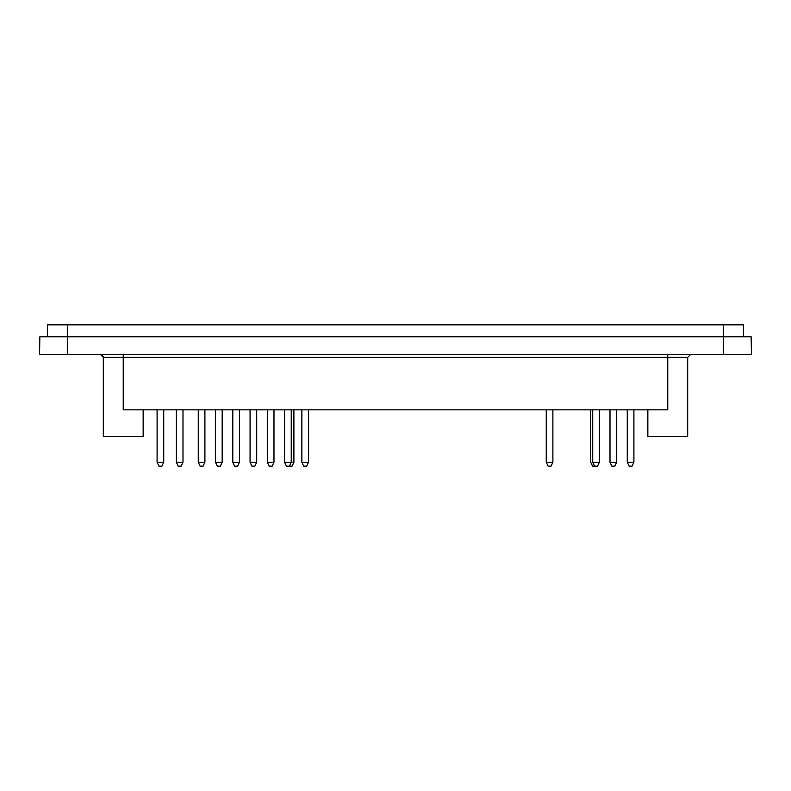 <?xml version="1.0" encoding="UTF-8"?>
<svg xmlns="http://www.w3.org/2000/svg" width="791" height="791" viewBox="0 0 791 791"><rect width="100%" height="100%" fill="white"/><g stroke="black" fill="none" stroke-linecap="round" stroke-linejoin="round"><path stroke-width="1.19" d="M723.557 354.724L751.45 354.724L751.134 336.798L39.866 336.798L39.55 354.724L723.557 354.724L723.557 324.844L47.519 324.844L47.519 336.798M647.849 436.405L647.849 409.847L647.849 436.405L687.695 436.405L687.695 357.384L690.355 354.724L687.695 357.384L667.772 357.384L667.772 409.847L123.228 409.847L123.228 357.384L667.772 357.384L667.772 354.724M143.151 409.847L143.151 436.405L103.305 436.405L103.305 357.374L100.645 354.724M743.481 336.798L743.481 324.844L723.557 324.844M552.889 462.241L546.245 462.241L548.074 466.156L551.06 466.156L552.889 462.241L552.889 409.847M546.245 462.241L546.245 409.847M633.907 462.241L627.263 462.241L629.092 466.156L632.078 466.156L633.907 462.241L633.907 409.847M627.263 462.241L627.263 409.847M592.568 466.156L590.739 462.241L592.568 466.156L597.551 466.156L599.37 462.241L599.37 409.847M590.739 462.241L590.739 409.847M616.644 462.241L609.999 462.241L611.829 466.156L614.815 466.156L616.644 462.241L616.644 409.847M609.999 462.241L609.999 409.847M594.555 466.156L592.736 462.241L599.37 462.241M592.736 462.241L592.736 409.847M308.5 462.241L301.865 462.241L303.695 466.156L306.681 466.156L308.5 462.241L308.5 409.847M301.865 462.241L301.865 409.847M289.417 466.156L291.236 462.241L284.602 462.241L286.421 466.156L292.067 466.156L293.896 462.241L293.896 409.847L293.896 462.241L291.236 462.241L291.236 409.847M284.602 462.241L284.602 409.847M273.973 462.241L267.328 462.241L269.158 466.156L272.144 466.156L273.973 462.241L273.973 409.847M267.328 462.241L267.328 409.847M256.709 462.241L250.065 462.241L251.894 466.156L254.88 466.156L256.709 462.241L256.709 409.847M250.065 462.241L250.065 409.847M239.436 462.241L232.801 462.241L234.62 466.156L237.616 466.156L239.436 462.241L239.436 409.847M232.801 462.241L232.801 409.847M222.172 462.241L215.538 462.241L217.357 466.156L220.343 466.156L222.172 462.241L222.172 409.847M215.538 462.241L215.538 409.847M204.909 462.241L198.264 462.241L200.093 466.156L203.079 466.156L204.909 462.241L204.909 409.847M198.264 462.241L198.264 409.847M163.737 462.241L157.093 462.241L158.922 466.156L161.908 466.156L163.737 462.241L163.737 409.847M157.093 462.241L157.093 409.847M182.988 462.241L176.353 462.241L178.183 466.156L181.169 466.156L182.988 462.241L182.988 409.847M176.353 462.241L176.353 409.847M67.443 324.844L67.443 354.724M123.228 354.724L123.228 357.384L103.305 357.384L103.305 436.405M103.255 356.899L102.82 355.851M102.108 355.169L101.04 354.754"/></g></svg>

